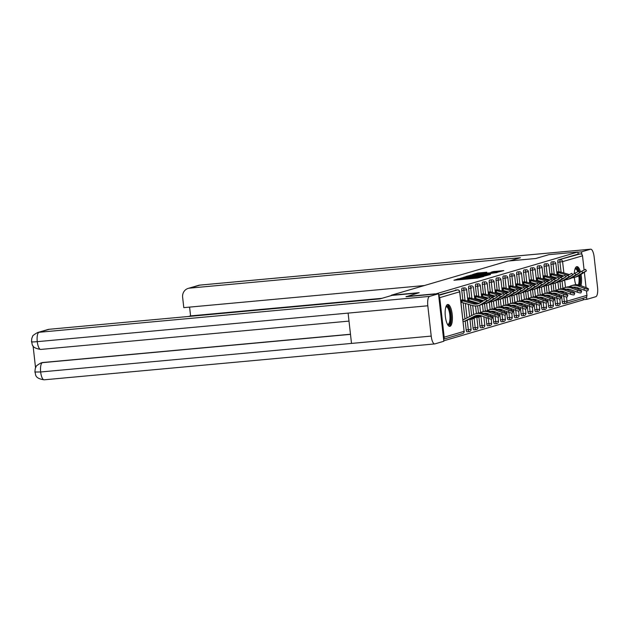 <?xml version="1.0" encoding="UTF-8"?>
<svg xmlns="http://www.w3.org/2000/svg" width="629" height="629" viewBox="0 0 629 629"><rect width="100%" height="100%" fill="white"/><g stroke="black" fill="none" stroke-linecap="round" stroke-linejoin="round"><path stroke-width="0.94" d="M458.879 278.71L453.949 280.235L477.427 278.081L483.795 276.469L461.694 278.914L458.879 278.71M580.488 272.011A10.984 3.515 84.8 0 0 576.903 266.633A10.984 3.515 84.8 0 0 576.691 266.672A10.984 3.515 84.8 0 0 574.293 273.607M574.371 277.444A10.984 3.515 84.8 0 0 575.826 284.709M577.336 287.61A10.984 3.515 84.8 0 0 578.916 288.507A10.984 3.515 84.8 0 0 579.136 288.467A10.984 3.515 84.8 0 0 579.364 288.373M447.557 304.53A10.984 3.515 84.8 0 0 445.316 316.088A10.984 3.515 84.8 0 0 449.782 326.357A10.984 3.515 84.8 0 0 450.002 326.317A10.984 3.515 84.8 0 0 452.251 314.759A10.984 3.515 84.8 0 0 447.777 304.483A10.984 3.515 84.8 0 0 447.557 304.53M486.815 272.192L477.623 273.033L472.458 274.566L496.871 272.381L503.774 270.604L493.136 271.61L490.887 272.286L498.294 271.822L493.466 272.569L475.493 274.063L486.815 272.192M406.09 296.754L419.173 292.674L391.277 295.237L507.823 261.074L535.727 258.511L548.826 254.666L577.925 251.993L435.182 294.081M406.067 296.518L435.158 293.845M465.932 276.729L459.972 278.474L483.442 276.312L490.345 274.543L465.932 276.729L466.003 277.35M465.814 276.501L472.646 274.755L497.059 272.577L481.822 274.614L480.304 275.07L481.248 275.046L490.549 274.315L465.822 276.548M443.571 338.937A2.115 1.997 -106.3 0 0 444.176 337.183L439.75 297.659A2.115 1.997 -106.3 0 0 438.759 296.055M438.688 295.402L457.44 289.906L438.641 294.985M577.925 251.993L578.153 254.085L580.284 253.896A2.115 1.997 73.7 0 1 582.509 255.806L584.089 269.912M584.372 272.396L586.079 287.65M586.432 290.795L586.943 295.339A2.115 1.997 73.7 0 1 585.544 297.548L565.62 303.382A2.115 1.997 73.7 0 1 565.267 303.453A2.115 0.676 -95.2 0 1 565.219 303.461A2.115 0.676 -95.2 0 1 564.37 301.55L563.773 296.267M583.114 298.256L583.295 299.907L443.775 340.8M580.937 285.715A10.984 3.515 84.8 0 0 581.031 274.448M464.296 319.296L463.534 319.43M462.126 299.97L461.403 300.009A11.267 10.654 -106.3 0 1 465.193 300.371L475.123 303.233A9.435 8.924 73.7 0 0 478.299 303.54A9.435 8.924 73.7 0 0 478.897 303.461M460.908 301.873L462.291 301.472M552.026 273.835L550.949 264.227A2.115 0.676 -95.2 0 1 551.374 261.939A2.115 0.676 -95.2 0 1 551.413 261.931A2.115 0.676 -95.2 0 1 551.46 261.931M556.28 305.663A2.115 0.676 -95.2 0 1 556.233 305.67A2.115 0.676 -95.2 0 1 555.383 303.76L554.676 297.446M553.937 290.897L553.127 283.64M552.451 277.656L552.341 276.666M565.18 303.461L563.136 303.65A2.115 0.676 -95.2 0 1 563.097 303.658A2.115 0.676 -95.2 0 1 562.24 301.747L561.532 295.433M560.801 288.884L559.983 281.627M559.315 275.644L559.205 274.653M558.882 271.822L557.805 262.214A2.115 0.676 -95.2 0 1 558.23 259.926L580.284 253.896M578.153 254.085L558.23 259.926M551.319 273.819L550.595 273.867A11.267 10.654 -106.3 0 1 554.393 274.228L562.412 276.54M550.108 275.73L551.491 275.321M538.306 277.853L537.229 268.253A2.115 0.676 -95.2 0 1 537.653 265.965A2.115 0.676 -95.2 0 1 537.693 265.957A2.115 0.676 -95.2 0 1 537.732 265.957M542.552 309.68A2.115 0.676 -95.2 0 1 542.513 309.688A2.115 0.676 -95.2 0 1 541.655 307.785L540.948 301.472M540.217 294.915L539.399 287.665M538.731 281.682L538.621 280.683M537.598 277.845L536.875 277.884A11.267 10.654 -106.3 0 1 540.665 278.254L548.685 280.558M536.38 279.756L537.764 279.347M524.578 281.878L523.501 272.271A2.115 0.676 -95.2 0 1 523.926 269.983A2.115 0.676 -95.2 0 1 523.973 269.975A2.115 0.676 -95.2 0 1 524.012 269.975M528.832 313.706A2.115 0.676 -95.2 0 1 528.792 313.714A2.115 0.676 -95.2 0 1 527.935 311.803L527.228 305.497M526.497 298.94L525.679 291.683M525.011 285.7L524.9 284.709M523.878 281.871L522.455 281.957M522.66 283.773L524.043 283.372M510.858 285.904L509.781 276.296A2.115 0.676 -95.2 0 1 510.205 274.008A2.115 0.676 -95.2 0 1 510.245 274A2.115 0.676 -95.2 0 1 510.292 274M515.112 317.731A2.115 0.676 -95.2 0 1 515.065 317.739A2.115 0.676 -95.2 0 1 514.215 315.829L513.508 309.515M512.769 302.958L511.959 295.709M511.291 289.725L511.173 288.735M510.15 285.888L509.427 285.928A11.267 10.654 -106.3 0 1 513.225 286.297L521.244 288.601M508.94 287.799L510.323 287.39M497.138 289.922L496.061 280.322A2.115 0.676 -95.2 0 1 496.485 278.034A2.115 0.676 -95.2 0 1 496.525 278.026A2.115 0.676 -95.2 0 1 496.564 278.026M501.384 321.749A2.115 0.676 -95.2 0 1 501.344 321.757A2.115 0.676 -95.2 0 1 500.495 319.846L499.788 313.541M499.049 306.983L498.239 299.734M497.563 293.751L497.453 292.752M496.43 289.914L495.707 289.953A11.267 10.654 -106.3 0 1 499.505 290.315L507.524 292.627M495.22 291.817L496.596 291.416M483.41 293.947L482.333 284.339A2.115 0.676 -95.2 0 1 482.757 282.051A2.115 0.676 -95.2 0 1 482.805 282.044A2.115 0.676 -95.2 0 1 482.844 282.044M487.664 325.775A2.115 0.676 -95.2 0 1 487.624 325.783A2.115 0.676 -95.2 0 1 486.767 323.872L486.06 317.559M485.329 311.009L484.511 303.752M483.843 297.769L483.732 296.778M482.71 293.94L481.287 294.026M481.492 295.842L482.875 295.433M469.69 297.965L468.613 288.365A2.115 0.676 -95.2 0 1 469.037 286.077A2.115 0.676 -95.2 0 1 469.077 286.069A2.115 0.676 -95.2 0 1 469.124 286.069M473.944 329.8A2.115 0.676 -95.2 0 1 473.904 329.808A2.115 0.676 -95.2 0 1 473.047 327.898L472.049 319.013M471.664 315.569L470.468 304.916M470.122 301.794L470.012 300.796M468.982 297.957L468.259 297.997A11.267 10.654 -106.3 0 1 472.057 298.366L481.979 301.22A9.435 8.924 73.7 0 0 482.498 301.354M467.772 299.868L469.155 299.459M462.834 299.978L461.757 290.378A2.115 0.676 -95.2 0 1 462.181 288.09A2.115 0.676 -95.2 0 1 462.221 288.082A2.115 0.676 -95.2 0 1 462.26 288.082M467.08 331.805A2.115 0.676 -95.2 0 1 467.04 331.813A2.115 0.676 -95.2 0 1 466.183 329.903L465.193 321.026M464.957 318.966L463.148 302.808M475.846 295.945L474.431 296.039M474.636 297.855L476.019 297.446M476.554 295.96L475.477 286.352A2.115 0.676 -95.2 0 1 475.901 284.064A2.115 0.676 -95.2 0 1 475.941 284.056A2.115 0.676 -95.2 0 1 475.988 284.056M480.808 327.788A2.115 0.676 -95.2 0 1 480.76 327.795A2.115 0.676 -95.2 0 1 479.911 325.885L478.913 317M478.465 313.014L477.655 305.765M477.403 303.571L477.332 302.911M476.979 299.781L476.868 298.791M489.566 291.927L488.843 291.966A11.267 10.654 -106.3 0 1 492.641 292.328L500.66 294.639M488.356 293.829L489.739 293.428M490.274 291.935L489.197 282.327A2.115 0.676 -95.2 0 1 489.621 280.039A2.115 0.676 -95.2 0 1 489.661 280.031A2.115 0.676 -95.2 0 1 489.708 280.031M494.528 323.762A2.115 0.676 -95.2 0 1 494.48 323.77A2.115 0.676 -95.2 0 1 493.631 321.859L492.924 315.554M492.185 308.996L491.375 301.739M490.706 295.756L490.589 294.765M503.294 287.901L502.563 287.94A11.267 10.654 -106.3 0 1 506.361 288.31L514.38 290.614M502.076 289.812L503.459 289.403M503.994 287.909L502.917 278.309A2.115 0.676 -95.2 0 1 503.342 276.021A2.115 0.676 -95.2 0 1 503.389 276.013A2.115 0.676 -95.2 0 1 503.428 276.013M508.248 319.736A2.115 0.676 -95.2 0 1 508.208 319.744A2.115 0.676 -95.2 0 1 507.351 317.842L506.644 311.528M505.913 304.971L505.095 297.721M504.427 291.738L504.316 290.74M517.014 283.876L515.599 283.97M515.796 285.786L517.18 285.377M517.722 283.891L516.645 274.283A2.115 0.676 -95.2 0 1 517.069 271.995A2.115 0.676 -95.2 0 1 517.109 271.987A2.115 0.676 -95.2 0 1 517.148 271.987M521.968 315.719A2.115 0.676 -95.2 0 1 521.928 315.727A2.115 0.676 -95.2 0 1 521.079 313.816L520.372 307.502M519.633 300.953L518.823 293.696M518.147 287.712L518.037 286.722M530.734 279.858L530.011 279.897A11.267 10.654 -106.3 0 1 533.809 280.259L541.828 282.57M529.524 281.761L530.907 281.36M531.442 279.866L530.365 270.266A2.115 0.676 -95.2 0 1 530.79 267.978A2.115 0.676 -95.2 0 1 530.829 267.97A2.115 0.676 -95.2 0 1 530.876 267.97M535.696 311.693A2.115 0.676 -95.2 0 1 535.649 311.701A2.115 0.676 -95.2 0 1 534.799 309.79L534.092 303.485M533.353 296.927L532.543 289.678M531.867 283.695L531.757 282.696M544.455 275.832L543.731 275.872A11.267 10.654 -106.3 0 1 547.529 276.241L555.549 278.545M543.244 277.743L544.628 277.334M545.162 275.848L544.085 266.24A2.115 0.676 -95.2 0 1 544.51 263.952A2.115 0.676 -95.2 0 1 544.557 263.944A2.115 0.676 -95.2 0 1 544.596 263.944M549.416 307.675A2.115 0.676 -95.2 0 1 549.376 307.683A2.115 0.676 -95.2 0 1 548.519 305.773L547.812 299.459M547.081 292.902L546.263 285.652M545.595 279.669L545.485 278.678M558.182 271.814L556.759 271.901M556.964 273.717L558.348 273.316M461.403 278.16L484.676 275.801L467.583 277.185L461.427 278.34M473.676 275.274L468.849 276.029L471.365 275.95L480.061 274.747L473.676 275.274M462.92 319.776A9.435 8.924 -106.3 0 0 463.203 319.697A9.435 8.924 -106.3 0 0 464.642 319.131L473.731 314.524A11.267 10.654 73.7 0 1 475.453 313.84A11.267 10.654 73.7 0 1 477.372 313.478A11.267 10.654 73.7 0 1 481.963 314.107L488.395 316.521A3.169 0.598 17.6 0 0 492.405 317.181L491.862 318.895A3.169 0.598 -162.4 0 1 487.852 318.235L481.421 315.821A9.435 8.924 -106.3 0 0 477.576 315.294A9.435 8.924 -106.3 0 0 475.972 315.601A9.435 8.924 -106.3 0 0 474.525 316.167L465.436 320.774A11.267 10.654 73.7 0 1 463.715 321.458A11.267 10.654 73.7 0 1 463.125 321.608M476.979 315.365A9.435 8.924 -106.3 0 0 476.507 315.593L467.418 320.192A11.267 10.654 73.7 0 1 465.696 320.876L463.715 321.458M475.453 313.84L477.435 313.258A11.267 10.654 73.7 0 1 479.353 312.896A11.267 10.654 73.7 0 1 483.937 313.525L490.376 315.939A3.169 0.598 17.6 0 1 492.405 317.181M462.905 319.626L463.581 319.43A9.435 8.924 -106.3 0 0 464.171 319.351M460.971 302.392A9.435 8.924 73.7 0 1 462.802 302.714L472.725 305.568A11.267 10.654 -106.3 0 0 476.523 305.93A11.267 10.654 -106.3 0 0 478.441 305.568L480.422 304.986A11.267 10.654 -106.3 0 0 482.86 303.901L490.384 299.074L486.649 300.945L485.737 299.365L479.966 302.903A9.435 8.924 73.7 0 1 477.922 303.815A9.435 8.924 73.7 0 1 476.318 304.122A9.435 8.924 73.7 0 1 473.142 303.815L463.219 300.953A11.267 10.654 -106.3 0 0 460.766 300.56M478.441 305.568A11.267 10.654 -106.3 0 0 480.878 304.483L486.649 300.945M485.737 299.365L489.472 297.493L490.384 299.074M445.969 306.582A9.506 3.043 -95.2 0 1 448.288 306.921A9.506 3.043 -95.2 0 1 450.851 318.809A9.506 3.043 -95.2 0 1 447.628 324.627M447.447 324.289A8.798 2.815 84.8 0 0 447.856 324.344A8.798 2.815 84.8 0 0 449.971 317.331A8.798 2.815 84.8 0 0 447.581 307.62A8.798 2.815 84.8 0 0 446.244 306.818A8.798 2.815 84.8 0 0 445.851 306.944M449.161 326.247A10.913 3.491 84.8 0 0 451.315 316.985A10.913 3.491 84.8 0 0 448.367 305.647A10.913 3.491 84.8 0 0 447.188 304.703M578.397 284.906A8.798 2.815 84.8 0 0 578.405 284.882A8.798 2.815 84.8 0 0 578.782 275.824M569.103 286.714L569.788 286.368A11.267 10.654 73.7 0 1 571.509 285.684L573.491 285.102A11.267 10.654 73.7 0 1 575.409 284.74A11.267 10.654 73.7 0 1 579.993 285.362A10.913 3.491 84.8 0 0 580.032 275.062M579.529 272.593A10.913 3.491 84.8 0 0 576.313 266.853M575.103 268.732A9.506 3.043 -95.2 0 1 578.594 271.335M579.616 275.321A9.506 3.043 -95.2 0 1 579.34 285.141M577.729 271.673A8.798 2.815 84.8 0 0 575.378 268.96A8.798 2.815 84.8 0 0 574.977 269.094M418.073 292.996L391.922 295.402L380.042 298.877L49.266 329.274L38.998 332.285L429.552 296.401L438.499 293.774L406.09 296.723M429.552 296.401A8.657 2.768 84.8 0 0 427.814 305.78L348.104 313.108L351.509 343.418L431.211 336.09L427.814 305.78M431.211 336.09A8.657 2.768 84.8 0 0 434.71 343.921A8.657 2.768 84.8 0 0 434.883 343.89L443.83 341.264L438.499 293.774M33.093 345.942L35.538 367.784M31.93 341.626C30.797 342.019 32.574 342.034 37.26 341.665A8.657 2.768 84.8 0 1 38.998 332.285A8.452 7.988 -106.3 0 0 37.559 332.56L47.835 329.549A8.452 7.988 73.7 0 1 49.266 329.274M43 362.493L41.561 362.768A8.452 7.988 73.7 0 1 43 362.493L350.479 334.235M40.971 362.941L40.971 362.941C37.253 365.072 35.601 366.369 36.026 366.817L35.224 368.673L34.902 372.148C36.191 373.885 33.62 378.241 44.156 379.814L434.71 343.921M350.495 334.361L42.41 362.666A8.657 2.768 84.8 0 0 40.657 371.983L35.334 372.006M509.569 260.909L520.435 257.725L189.659 288.121A8.452 7.988 -106.3 0 0 188.22 288.397A8.452 7.988 -106.3 0 0 182.63 297.234L183.794 307.644L424.378 285.535M200.274 285.079A8.657 2.768 84.8 0 0 200.101 285.079L590.655 249.186A8.657 2.768 84.8 0 1 594.153 257.017L597.55 287.335A8.657 2.768 84.8 0 1 595.812 296.715L586.857 299.341L583.272 299.671M590.655 249.186A8.657 2.768 84.8 0 0 590.482 249.226L581.534 251.844L581.825 254.431M586.574 296.809L586.857 299.341M189.596 307.109L190.579 315.892L188.621 316.473M581.534 251.844L577.941 252.174M190.579 315.892L382.007 298.303M479.903 312.857L480.595 312.511A11.267 10.654 73.7 0 1 482.317 311.827A11.267 10.654 73.7 0 1 484.228 311.465A11.267 10.654 73.7 0 1 488.819 312.094L495.251 314.508A3.169 0.598 17.6 0 0 499.269 315.176L498.726 316.89A3.169 0.598 -162.4 0 1 494.716 316.222L488.277 313.808A9.435 8.924 -106.3 0 0 484.432 313.281A9.435 8.924 -106.3 0 0 483.599 313.399M482.317 311.827L484.299 311.253A11.267 10.654 73.7 0 1 486.209 310.883A11.267 10.654 73.7 0 1 490.801 311.512L497.232 313.926A3.169 0.598 17.6 0 1 499.269 315.176M479.149 315.294L472.3 318.761A11.267 10.654 73.7 0 1 470.578 319.446A11.267 10.654 73.7 0 1 469.989 319.603M479.809 315.381L474.282 318.18A11.267 10.654 73.7 0 1 472.56 318.864L470.578 319.446M486.767 310.852L487.451 310.498A11.267 10.654 73.7 0 1 489.181 309.822A11.267 10.654 73.7 0 1 491.092 309.452A11.267 10.654 73.7 0 1 495.683 310.081L502.115 312.495A3.169 0.598 17.6 0 0 506.125 313.163L505.582 314.877A3.169 0.598 -162.4 0 1 501.572 314.209L495.141 311.795A9.435 8.924 -106.3 0 0 491.296 311.269A9.435 8.924 -106.3 0 0 490.455 311.386M489.181 309.822L491.155 309.24A11.267 10.654 73.7 0 1 493.073 308.87A11.267 10.654 73.7 0 1 497.665 309.499L504.096 311.913A3.169 0.598 17.6 0 1 506.125 313.163M486.013 313.281L484.857 313.871M481.177 315.734L479.164 316.749A11.267 10.654 73.7 0 1 477.442 317.433A11.267 10.654 73.7 0 1 476.845 317.59M486.673 313.368L485.336 314.044M481.657 315.907L481.138 316.175A11.267 10.654 73.7 0 1 479.416 316.851L477.442 317.433M493.631 308.839L494.315 308.493A11.267 10.654 73.7 0 1 496.037 307.809A11.267 10.654 73.7 0 1 497.956 307.439A11.267 10.654 73.7 0 1 502.54 308.068L508.979 310.482A3.169 0.598 17.6 0 0 512.989 311.151L512.446 312.865A3.169 0.598 -162.4 0 1 508.436 312.196L502.005 309.783A9.435 8.924 -106.3 0 0 498.16 309.256A9.435 8.924 -106.3 0 0 497.319 309.382M496.037 307.809L498.019 307.227A11.267 10.654 73.7 0 1 499.929 306.866A11.267 10.654 73.7 0 1 504.521 307.487L510.952 309.908A3.169 0.598 17.6 0 1 512.989 311.151M492.869 311.269L491.713 311.858M488.041 313.722L486.516 314.492M493.529 311.355L492.192 312.039M488.521 313.895L488.002 314.162A11.267 10.654 73.7 0 1 486.909 314.634M500.487 306.826L501.179 306.48A11.267 10.654 73.7 0 1 502.901 305.796A11.267 10.654 73.7 0 1 504.812 305.435A11.267 10.654 73.7 0 1 509.404 306.056L515.835 308.477A3.169 0.598 17.6 0 0 519.845 309.138L519.302 310.852A3.169 0.598 -162.4 0 1 515.293 310.191L508.861 307.77A9.435 8.924 -106.3 0 0 505.016 307.251A9.435 8.924 -106.3 0 0 504.175 307.369M502.901 305.796L504.883 305.214A11.267 10.654 73.7 0 1 506.793 304.853A11.267 10.654 73.7 0 1 511.385 305.482L517.816 307.896A3.169 0.598 17.6 0 1 519.845 309.138M499.733 309.264L498.577 309.845M494.897 311.709L493.38 312.479M500.393 309.35L499.056 310.026M495.385 311.89L494.866 312.149A11.267 10.654 73.7 0 1 493.765 312.629M507.351 304.813L508.035 304.467A11.267 10.654 73.7 0 1 509.757 303.783A11.267 10.654 73.7 0 1 511.676 303.422A11.267 10.654 73.7 0 1 516.267 304.051L522.699 306.465A3.169 0.598 17.6 0 0 526.709 307.125L526.166 308.839A3.169 0.598 -162.4 0 1 522.156 308.179L515.725 305.765A9.435 8.924 -106.3 0 0 511.88 305.238A9.435 8.924 -106.3 0 0 511.039 305.356M509.757 303.783L511.739 303.202A11.267 10.654 73.7 0 1 513.657 302.84A11.267 10.654 73.7 0 1 518.241 303.469L524.68 305.883A3.169 0.598 17.6 0 1 526.709 307.125M506.589 307.251L505.441 307.833M501.761 309.696L500.236 310.467M507.257 307.337L505.92 308.013M502.241 309.877L501.722 310.136A11.267 10.654 73.7 0 1 500.629 310.616M481.327 302.077A9.435 8.924 73.7 0 1 480.006 301.802L470.075 298.94A11.267 10.654 -106.3 0 0 467.622 298.547M482.765 303.956A11.267 10.654 -106.3 0 0 483.386 303.925A11.267 10.654 -106.3 0 0 485.297 303.555A11.267 10.654 -106.3 0 0 487.742 302.47L493.506 298.94L492.593 297.36L496.328 295.481L497.24 297.061L493.506 298.94M485.297 303.555L487.278 302.974A11.267 10.654 -106.3 0 0 489.724 301.896L497.24 297.061M467.827 300.379A9.435 8.924 73.7 0 1 469.666 300.701L479.039 303.398M492.593 297.36L490.227 298.806M489.629 301.951A11.267 10.654 -106.3 0 0 490.25 301.912A11.267 10.654 -106.3 0 0 492.161 301.543A11.267 10.654 -106.3 0 0 494.606 300.465L500.369 296.927L499.457 295.347L503.192 293.476L504.104 295.056L500.369 296.927M492.161 301.543L494.142 300.969A11.267 10.654 -106.3 0 0 496.58 299.884L504.104 295.056M474.691 298.366A9.435 8.924 73.7 0 1 476.523 298.689L483.544 300.709M499.457 295.347L497.091 296.802M486.94 298.665L478.921 296.353A11.267 10.654 -106.3 0 0 475.123 295.984L474.431 296.055M485.627 299.435L476.939 296.935A11.267 10.654 -106.3 0 0 474.486 296.534M496.493 299.939A11.267 10.654 -106.3 0 0 497.107 299.899A11.267 10.654 -106.3 0 0 499.025 299.538A11.267 10.654 -106.3 0 0 501.462 298.453L507.233 294.915L506.321 293.334L510.056 291.463L510.968 293.043L507.233 294.915M499.025 299.538L500.999 298.956A11.267 10.654 -106.3 0 0 503.444 297.871L510.968 293.043M481.555 296.353A9.435 8.924 73.7 0 1 483.386 296.676L488.104 298.036M506.321 293.334L503.947 294.789M493.796 296.652L485.777 294.341A11.267 10.654 -106.3 0 0 481.979 293.979L481.295 294.042M492.491 297.423L483.803 294.922A11.267 10.654 -106.3 0 0 481.342 294.521M503.349 297.926A11.267 10.654 -106.3 0 0 503.971 297.887A11.267 10.654 -106.3 0 0 505.881 297.525A11.267 10.654 -106.3 0 0 508.326 296.44L514.09 292.902L513.178 291.321L516.912 289.45L517.824 291.03L514.09 292.902M505.881 297.525L507.862 296.943A11.267 10.654 -106.3 0 0 510.308 295.858L517.824 291.03M488.411 294.341A9.435 8.924 73.7 0 1 490.25 294.663L494.96 296.023M513.178 291.321L510.811 292.776M499.347 295.41L490.659 292.91A11.267 10.654 -106.3 0 0 488.206 292.509M510.213 295.913A11.267 10.654 -106.3 0 0 510.827 295.874A11.267 10.654 -106.3 0 0 512.745 295.512A11.267 10.654 -106.3 0 0 515.19 294.427L520.954 290.889L520.041 289.309L523.776 287.437L524.688 289.018L520.954 290.889M512.745 295.512L514.726 294.93A11.267 10.654 -106.3 0 0 517.164 293.845L524.688 289.018M495.275 292.336A9.435 8.924 73.7 0 1 497.107 292.658L501.824 294.01M520.041 289.309L517.675 290.763M506.211 293.397L497.523 290.897A11.267 10.654 -106.3 0 0 495.07 290.496M514.215 302.801L514.899 302.455A11.267 10.654 73.7 0 1 516.621 301.771A11.267 10.654 73.7 0 1 518.54 301.409A11.267 10.654 73.7 0 1 523.124 302.038L529.563 304.452A3.169 0.598 17.6 0 0 533.573 305.12L533.03 306.834A3.169 0.598 -162.4 0 1 529.02 306.166L522.581 303.752A9.435 8.924 -106.3 0 0 518.744 303.225A9.435 8.924 -106.3 0 0 517.903 303.343M516.621 301.771L518.603 301.197A11.267 10.654 73.7 0 1 520.513 300.827A11.267 10.654 73.7 0 1 525.105 301.456L531.536 303.87A3.169 0.598 17.6 0 1 533.573 305.12M513.453 305.238L512.297 305.82M508.625 307.683L507.1 308.454M514.113 305.324L512.777 306.001M509.105 307.864L508.586 308.124A11.267 10.654 73.7 0 1 507.485 308.603M517.077 293.9A11.267 10.654 -106.3 0 0 517.691 293.869A11.267 10.654 -106.3 0 0 519.609 293.499A11.267 10.654 -106.3 0 0 522.046 292.414L527.817 288.884L526.905 287.304L530.632 285.424L531.544 287.005L527.817 288.884M519.609 293.499L521.583 292.917A11.267 10.654 -106.3 0 0 524.028 291.84L531.544 287.005M502.131 290.323A9.435 8.924 73.7 0 1 503.971 290.645L508.688 291.998M526.905 287.304L524.531 288.75M513.075 291.392L504.379 288.884A11.267 10.654 -106.3 0 0 501.926 288.491M521.071 300.796L521.763 300.442A11.267 10.654 73.7 0 1 523.485 299.766A11.267 10.654 73.7 0 1 525.396 299.396A11.267 10.654 73.7 0 1 529.988 300.025L536.419 302.439A3.169 0.598 17.6 0 0 540.429 303.107L539.886 304.821A3.169 0.598 -162.4 0 1 535.877 304.153L529.445 301.739A9.435 8.924 -106.3 0 0 525.6 301.212A9.435 8.924 -106.3 0 0 524.759 301.33M523.485 299.766L525.459 299.184A11.267 10.654 73.7 0 1 527.377 298.814A11.267 10.654 73.7 0 1 531.969 299.443L538.4 301.857A3.169 0.598 17.6 0 1 540.429 303.107M520.317 303.225L519.161 303.807M515.481 305.678L513.964 306.449M520.977 303.312L519.64 303.988M515.969 305.851L515.45 306.119A11.267 10.654 73.7 0 1 514.349 306.59M523.933 291.895A11.267 10.654 -106.3 0 0 524.555 291.856A11.267 10.654 -106.3 0 0 526.465 291.486A11.267 10.654 -106.3 0 0 528.91 290.409L534.674 286.871L533.762 285.291L537.496 283.412L538.408 284.992L534.674 286.871M526.465 291.486L528.446 290.913A11.267 10.654 -106.3 0 0 530.892 289.827L538.408 284.992M508.995 288.31A9.435 8.924 73.7 0 1 510.834 288.632L515.544 289.993M533.762 285.291L531.395 286.745M519.931 289.379L511.243 286.879A11.267 10.654 -106.3 0 0 508.79 286.478M527.935 298.783L528.619 298.437A11.267 10.654 73.7 0 1 530.341 297.753A11.267 10.654 73.7 0 1 532.26 297.383A11.267 10.654 73.7 0 1 536.851 298.012L543.283 300.426A3.169 0.598 17.6 0 0 547.293 301.094L546.75 302.808A3.169 0.598 -162.4 0 1 542.741 302.14L536.309 299.726A9.435 8.924 -106.3 0 0 532.464 299.2A9.435 8.924 -106.3 0 0 531.623 299.325M530.341 297.753L532.323 297.171A11.267 10.654 73.7 0 1 534.241 296.809A11.267 10.654 73.7 0 1 538.825 297.431L545.264 299.852A3.169 0.598 17.6 0 1 547.293 301.094M527.173 301.212L526.025 301.802M522.345 303.665L520.82 304.436M527.841 301.299L526.504 301.983M522.825 303.838L522.306 304.106A11.267 10.654 73.7 0 1 521.213 304.578M530.797 289.883A11.267 10.654 -106.3 0 0 531.411 289.843A11.267 10.654 -106.3 0 0 533.329 289.482A11.267 10.654 -106.3 0 0 535.766 288.397L541.538 284.858L540.625 283.278L544.36 281.407L545.272 282.987L541.538 284.858M533.329 289.482L535.31 288.9A11.267 10.654 -106.3 0 0 537.748 287.815L545.272 282.987M515.859 286.297A9.435 8.924 73.7 0 1 517.691 286.62L522.408 287.98M540.625 283.278L538.259 284.733M528.101 286.596L520.081 284.284A11.267 10.654 -106.3 0 0 516.291 283.923L515.599 283.986M526.795 287.367L518.107 284.866A11.267 10.654 -106.3 0 0 515.654 284.465M534.799 296.77L535.483 296.424A11.267 10.654 73.7 0 1 537.205 295.74A11.267 10.654 73.7 0 1 539.124 295.378A11.267 10.654 73.7 0 1 543.708 296L550.147 298.421A3.169 0.598 17.6 0 0 554.157 299.082L553.614 300.796A3.169 0.598 -162.4 0 1 549.604 300.135L543.165 297.714A9.435 8.924 -106.3 0 0 539.328 297.195A9.435 8.924 -106.3 0 0 538.487 297.313M537.205 295.74L539.187 295.158A11.267 10.654 73.7 0 1 541.097 294.797A11.267 10.654 73.7 0 1 545.689 295.426L552.12 297.839A3.169 0.598 17.6 0 1 554.157 299.082M534.037 299.2L532.881 299.789M529.201 301.653L527.684 302.423M534.697 299.294L533.361 299.97M529.689 301.834L529.17 302.093A11.267 10.654 73.7 0 1 528.069 302.573M537.653 287.87A11.267 10.654 -106.3 0 0 538.275 287.83A11.267 10.654 -106.3 0 0 540.193 287.469A11.267 10.654 -106.3 0 0 542.63 286.384L548.394 282.846L547.489 281.265L551.216 279.394L552.128 280.974L548.394 282.846M540.193 287.469L542.167 286.887A11.267 10.654 -106.3 0 0 544.612 285.802L552.128 280.974M522.715 284.284A9.435 8.924 73.7 0 1 524.555 284.607L529.264 285.967M547.489 281.265L545.115 282.72M534.964 284.583L526.945 282.272A11.267 10.654 -106.3 0 0 523.147 281.91L522.455 281.973M533.651 285.354L524.963 282.853A11.267 10.654 -106.3 0 0 522.51 282.452M541.655 294.757L542.347 294.411A11.267 10.654 73.7 0 1 544.069 293.727A11.267 10.654 73.7 0 1 545.98 293.366A11.267 10.654 73.7 0 1 550.572 293.995L557.003 296.408A3.169 0.598 17.6 0 0 561.013 297.069L560.47 298.783A3.169 0.598 -162.4 0 1 556.461 298.122L550.029 295.701A9.435 8.924 -106.3 0 0 546.184 295.182A9.435 8.924 -106.3 0 0 545.343 295.3M544.069 293.727L546.043 293.145A11.267 10.654 73.7 0 1 547.961 292.784A11.267 10.654 73.7 0 1 552.553 293.413L558.984 295.827A3.169 0.598 17.6 0 1 561.013 297.069M540.901 297.195L539.745 297.776M536.065 299.64L534.548 300.41M541.561 297.281L540.225 297.957M536.553 299.821L536.026 300.08A11.267 10.654 73.7 0 1 534.933 300.56M544.517 285.857A11.267 10.654 -106.3 0 0 545.139 285.818A11.267 10.654 -106.3 0 0 547.049 285.456A11.267 10.654 -106.3 0 0 549.494 284.371L555.258 280.833L554.346 279.252L558.08 277.381L558.992 278.962L555.258 280.833M547.049 285.456L549.031 284.874A11.267 10.654 -106.3 0 0 551.468 283.789L558.992 278.962M529.579 282.279A9.435 8.924 73.7 0 1 531.411 282.602L536.128 283.954M554.346 279.252L551.979 280.707M540.515 283.341L531.827 280.841A11.267 10.654 -106.3 0 0 529.374 280.44M548.519 292.744L549.203 292.399A11.267 10.654 73.7 0 1 550.925 291.714A11.267 10.654 73.7 0 1 552.844 291.353A11.267 10.654 73.7 0 1 557.436 291.982L563.867 294.396A3.169 0.598 17.6 0 0 567.877 295.064L567.334 296.778A3.169 0.598 -162.4 0 1 563.325 296.11L556.893 293.696A9.435 8.924 -106.3 0 0 553.048 293.169A9.435 8.924 -106.3 0 0 552.207 293.287M550.925 291.714L552.907 291.141A11.267 10.654 73.7 0 1 554.825 290.771A11.267 10.654 73.7 0 1 559.409 291.4L565.848 293.814A3.169 0.598 17.6 0 1 567.877 295.064M547.757 295.182L546.609 295.764M542.929 297.627L541.404 298.398M548.417 295.268L547.081 295.945M543.409 297.808L542.89 298.067A11.267 10.654 73.7 0 1 541.797 298.547M551.381 283.844A11.267 10.654 -106.3 0 0 551.995 283.813A11.267 10.654 -106.3 0 0 553.913 283.443A11.267 10.654 -106.3 0 0 556.351 282.358L562.122 278.82L561.21 277.24L564.944 275.368L565.856 276.949L562.122 278.82M553.913 283.443L555.894 282.861A11.267 10.654 -106.3 0 0 558.332 281.784L565.856 276.949M536.443 280.267A9.435 8.924 73.7 0 1 538.275 280.589L542.992 281.941M561.21 277.24L558.843 278.694M547.379 281.336L538.691 278.828A11.267 10.654 -106.3 0 0 536.238 278.435M555.383 290.74L556.067 290.386A11.267 10.654 73.7 0 1 557.789 289.71A11.267 10.654 73.7 0 1 559.708 289.34A11.267 10.654 73.7 0 1 564.292 289.969L570.731 292.383A3.169 0.598 17.6 0 0 574.741 293.051L574.198 294.765A3.169 0.598 -162.4 0 1 570.189 294.097L563.749 291.683A9.435 8.924 -106.3 0 0 559.904 291.156A9.435 8.924 -106.3 0 0 559.071 291.274M557.789 289.71L559.771 289.128A11.267 10.654 73.7 0 1 561.681 288.758A11.267 10.654 73.7 0 1 566.273 289.387L572.704 291.801A3.169 0.598 17.6 0 1 574.741 293.051M554.621 293.169L553.465 293.751M549.785 295.614L548.268 296.393M555.281 293.256L553.945 293.932M550.273 295.795L549.754 296.062A11.267 10.654 73.7 0 1 548.653 296.534M558.237 281.839A11.267 10.654 -106.3 0 0 558.859 281.8A11.267 10.654 -106.3 0 0 560.777 281.43A11.267 10.654 -106.3 0 0 563.214 280.345L568.978 276.815L568.066 275.235L571.8 273.356L572.712 274.936L568.978 276.815M560.777 281.43L562.751 280.856A11.267 10.654 -106.3 0 0 565.196 279.771L572.712 274.936M543.299 278.254A9.435 8.924 73.7 0 1 545.139 278.576L549.848 279.936M568.066 275.235L565.699 276.681M554.235 279.323L545.547 276.823A11.267 10.654 -106.3 0 0 543.094 276.422M562.24 288.727L562.931 288.381A11.267 10.654 73.7 0 1 564.653 287.697A11.267 10.654 73.7 0 1 566.564 287.327A11.267 10.654 73.7 0 1 571.156 287.956L577.587 290.37A3.169 0.598 17.6 0 0 581.597 291.038L581.054 292.752A3.169 0.598 -162.4 0 1 577.045 292.084L570.613 289.67A9.435 8.924 -106.3 0 0 566.768 289.143A9.435 8.924 -106.3 0 0 565.927 289.269M564.653 287.697L566.627 287.115A11.267 10.654 73.7 0 1 568.545 286.753A11.267 10.654 73.7 0 1 573.137 287.374L579.568 289.796A3.169 0.598 17.6 0 1 581.597 291.038M561.485 291.156L560.329 291.746M556.649 293.609L555.124 294.38M562.145 291.243L560.809 291.927M557.137 293.782L556.61 294.05A11.267 10.654 73.7 0 1 555.517 294.521M565.101 279.826A11.267 10.654 -106.3 0 0 565.723 279.787A11.267 10.654 -106.3 0 0 567.633 279.425A11.267 10.654 -106.3 0 0 570.078 278.34L575.842 274.802L574.93 273.222L578.664 271.351L579.576 272.931L575.842 274.802M567.633 279.425L569.615 278.844A11.267 10.654 -106.3 0 0 572.052 277.759L579.576 272.931M550.163 276.241A9.435 8.924 73.7 0 1 551.995 276.563L556.712 277.924M574.93 273.222L572.563 274.676M561.099 277.31L552.411 274.81A11.267 10.654 -106.3 0 0 549.958 274.409M571.509 285.684A11.267 10.654 73.7 0 1 573.428 285.322A11.267 10.654 73.7 0 1 578.02 285.943L584.451 288.365A3.169 0.598 17.6 0 0 588.461 289.026L587.918 290.74A3.169 0.598 -162.4 0 1 583.909 290.071L577.477 287.657A9.435 8.924 -106.3 0 0 573.632 287.131A9.435 8.924 -106.3 0 0 572.791 287.256M588.461 289.026A3.169 0.598 17.6 0 0 586.432 287.783L579.993 285.362L578.02 285.943M568.341 289.143L567.185 289.733M563.513 291.597L561.988 292.367M569.001 289.238L567.665 289.914M563.993 291.77L563.474 292.037A11.267 10.654 73.7 0 1 562.381 292.516M571.965 277.814A11.267 10.654 -106.3 0 0 572.579 277.774A11.267 10.654 -106.3 0 0 574.497 277.413A11.267 10.654 -106.3 0 0 576.935 276.328L582.706 272.789L581.794 271.209L585.528 269.338L586.44 270.918L582.706 272.789M574.497 277.413L576.479 276.831A11.267 10.654 -106.3 0 0 578.916 275.746L586.44 270.918M557.027 274.228A9.435 8.924 73.7 0 1 558.859 274.551L563.576 275.911M581.794 271.209L579.419 272.664M569.269 274.527L561.249 272.215A11.267 10.654 -106.3 0 0 557.451 271.854L556.767 271.917M567.963 275.298L559.275 272.797A11.267 10.654 -106.3 0 0 556.814 272.396M457.778 279.889L457.668 278.883M469.902 278.773L469.792 277.774M444.176 337.183L464.1 331.349L459.673 291.817L439.75 297.659M443.594 339.157L462.708 333.559A2.115 1.997 -106.3 0 0 464.1 331.349L459.775 291.762A2.115 2.115 0 0 0 457.487 289.898A2.115 0.676 -95.2 0 1 457.535 289.898M459.775 291.762L459.673 291.817A2.115 1.997 -106.3 0 0 457.44 289.906A2.115 0.676 -95.2 0 1 457.487 289.898L455.357 290.087M582.509 255.806L562.585 261.648L563.859 272.97M564.653 280.078L565.479 287.453M566.053 292.548L566.21 293.955M566.54 296.919L567.02 301.173L586.943 295.339M562.24 301.747L567.02 301.173A2.115 1.997 73.7 0 1 565.62 303.382A2.115 2.115 0 0 1 565.219 303.461L563.097 303.658M561.076 272.168L559.936 262.026A2.115 0.676 84.8 0 1 560.36 259.73A2.115 1.997 73.7 0 1 562.585 261.648L557.805 262.214M466.183 329.903L468.314 329.714L467.253 320.279M466.993 317.936L465.366 303.453M465.02 300.324L463.88 290.181L461.757 290.378M462.221 288.082L464.344 287.885A2.115 0.676 -95.2 0 0 464.304 287.893A2.115 0.676 84.8 0 0 463.88 290.181L466.639 289.749A2.115 2.115 0 0 0 464.344 287.885A2.115 0.676 -95.2 0 1 464.399 287.885M471.074 329.281L468.314 329.714A2.115 0.676 -95.2 0 0 469.163 331.617A2.115 2.115 0 0 0 471.074 329.281L469.91 318.934M469.21 331.609A2.115 0.676 -95.2 0 1 469.163 331.617L467.04 331.813M473.047 327.898L475.17 327.701L474.117 318.266M473.7 314.539L472.694 305.56M472.34 302.431L472.23 301.44M471.876 298.311L470.736 288.168L468.613 288.365M479.911 325.885L482.034 325.688L480.973 316.253M480.556 312.527L479.738 305.191M479.204 300.418L479.086 299.428M478.74 296.298L477.6 286.156L475.477 286.352M486.767 323.872L488.898 323.676L488.301 318.392M487.923 315.019L487.837 314.241M487.42 310.522L486.594 303.178M486.06 298.405L485.95 297.415M485.596 294.293L484.464 284.143L482.333 284.339M493.631 321.859L495.754 321.663L495.165 316.387M494.787 313.006L494.701 312.228M494.284 308.509L493.458 301.165M492.924 296.401L492.814 295.402M492.46 292.281L491.32 282.138L489.197 282.327M500.495 319.846L502.618 319.658L502.028 314.374M501.643 310.993L501.557 310.223M501.14 306.496L500.322 299.152M499.788 294.388L499.67 293.389M499.324 290.268L498.184 280.125L496.061 280.322M507.351 317.842L509.482 317.645L508.885 312.361M508.507 308.988L508.421 308.21M508.004 304.483L507.178 297.147M506.644 292.375L506.534 291.384M506.18 288.255L505.048 278.112L502.917 278.309M514.215 315.829L516.338 315.632L515.749 310.349M515.371 306.976L515.285 306.197M514.868 302.47L514.042 295.135M513.508 290.362L513.398 289.371M513.044 286.242L511.904 276.1L509.781 276.296M521.079 313.816L523.202 313.619L522.613 308.336M522.227 304.963L522.141 304.184M521.724 300.465L520.898 293.122M520.364 288.349L520.254 287.359M519.908 284.237L518.768 274.087L516.645 274.283M527.935 311.803L530.066 311.607L529.469 306.331M529.091 302.95L529.005 302.172M528.588 298.453L527.762 291.109M527.228 286.344L527.118 285.346M526.764 282.224L525.632 272.082L523.501 272.271M534.799 309.79L536.922 309.602L536.333 304.318M535.955 300.937L535.869 300.167M535.444 296.44L534.626 289.096M534.092 284.332L533.982 283.333M533.628 280.212L532.488 270.069L530.365 270.266M541.655 307.785L543.786 307.589L543.189 302.305M542.811 298.932L542.725 298.154M542.308 294.427L541.483 287.083M540.948 282.319L540.838 281.328M540.492 278.199L539.352 268.056L537.229 268.253M548.519 305.773L550.642 305.576L550.053 300.292M549.675 296.919L549.589 296.141M549.172 292.414L548.346 285.079M547.812 280.306L547.702 279.315M547.348 276.186L546.216 266.043L544.085 266.24M555.383 303.76L557.506 303.563L556.917 298.28M556.539 294.907L556.453 294.128M556.028 290.409L555.21 283.066M554.676 278.293L554.558 277.303M554.212 274.181L553.072 264.031L550.949 264.227M563.395 292.894L563.309 292.115M562.892 288.397L562.067 281.053M561.532 276.288L561.422 275.29M474.777 299.145L473.495 287.744A2.115 2.115 0 0 0 471.207 285.873A2.115 0.676 -95.2 0 0 471.16 285.881A2.115 0.676 84.8 0 0 470.736 288.168L472.057 287.783M477.93 327.269L475.17 327.701A2.115 0.676 -95.2 0 0 476.027 329.612A2.115 2.115 0 0 0 477.93 327.269L476.774 316.922M476.067 329.604A2.115 0.676 -95.2 0 1 476.027 329.612L473.904 329.808M469.077 286.069L471.207 285.873A2.115 0.676 -95.2 0 1 471.263 285.873M475.941 284.056L478.064 283.86A2.115 0.676 -95.2 0 0 478.024 283.868A2.115 0.676 84.8 0 0 477.6 286.156L480.359 285.731A2.115 2.115 0 0 0 478.064 283.86A2.115 0.676 -95.2 0 1 478.119 283.86M484.794 325.256L482.034 325.688A2.115 0.676 -95.2 0 0 482.891 327.599A2.115 2.115 0 0 0 484.794 325.256L483.835 316.725M482.93 327.591A2.115 0.676 -95.2 0 1 482.891 327.599L480.76 327.795M482.805 282.044L484.928 281.847A2.115 0.676 -95.2 0 0 484.888 281.855A2.115 0.676 84.8 0 0 484.464 284.143L487.223 283.718A2.115 2.115 0 0 0 484.928 281.847A2.115 0.676 -95.2 0 1 484.983 281.855M491.658 323.251L488.898 323.676A2.115 0.676 -95.2 0 0 489.747 325.586A2.115 2.115 0 0 0 491.658 323.251L491.186 319.052M489.787 325.578A2.115 0.676 -95.2 0 1 489.747 325.586L487.624 325.783M495.361 293.114L494.079 281.706A2.115 2.115 0 0 0 491.792 279.842A2.115 0.676 -95.2 0 0 491.744 279.85A2.115 0.676 84.8 0 0 491.32 282.138L493.977 281.761L492.641 281.745M498.514 321.238L495.754 321.663A2.115 0.676 -95.2 0 0 496.611 323.573A2.115 2.115 0 0 0 498.514 321.238L498.042 317.04M496.651 323.565A2.115 0.676 -95.2 0 1 496.611 323.573L494.48 323.77M489.661 280.031L491.792 279.842A2.115 0.676 -95.2 0 1 491.847 279.842M496.525 278.026L498.648 277.829A2.115 0.676 -95.2 0 0 498.608 277.837A2.115 0.676 84.8 0 0 498.184 280.125L500.943 279.693A2.115 2.115 0 0 0 498.648 277.829A2.115 0.676 -95.2 0 1 498.703 277.829M505.378 319.225L502.618 319.658A2.115 0.676 -95.2 0 0 503.467 321.561A2.115 2.115 0 0 0 505.378 319.225L504.906 315.027M503.514 321.553A2.115 0.676 -95.2 0 1 503.467 321.561L501.344 321.757M503.389 276.013L505.512 275.817A2.115 0.676 -95.2 0 0 505.472 275.824A2.115 0.676 84.8 0 0 505.048 278.112L507.807 277.68A2.115 2.115 0 0 0 505.512 275.817A2.115 0.676 -95.2 0 1 505.567 275.817M512.234 317.213L509.482 317.645A2.115 0.676 -95.2 0 0 510.331 319.556A2.115 2.115 0 0 0 512.234 317.213L511.77 313.014M510.371 319.548A2.115 0.676 -95.2 0 1 510.331 319.556L508.208 319.744M510.245 274L512.376 273.804A2.115 0.676 -95.2 0 0 512.328 273.812A2.115 0.676 84.8 0 0 511.904 276.1L514.664 275.675A2.115 2.115 0 0 0 512.376 273.804A2.115 0.676 -95.2 0 1 512.423 273.804M519.098 315.2L516.338 315.632A2.115 0.676 -95.2 0 0 517.195 317.543A2.115 2.115 0 0 0 519.098 315.2L518.626 311.009M517.235 317.535A2.115 0.676 -95.2 0 1 517.195 317.543L515.065 317.739M517.109 271.987L519.232 271.791A2.115 0.676 -95.2 0 0 519.192 271.799A2.115 0.676 84.8 0 0 518.768 274.087L521.527 273.662A2.115 2.115 0 0 0 519.232 271.791A2.115 0.676 -95.2 0 1 519.287 271.799M525.962 313.195L523.202 313.619A2.115 0.676 -95.2 0 0 524.051 315.53A2.115 2.115 0 0 0 525.962 313.195L525.49 308.996M524.099 315.522A2.115 0.676 -95.2 0 1 524.051 315.53L521.928 315.727M529.665 283.058L528.384 271.649A2.115 2.115 0 0 0 526.096 269.778A2.115 0.676 -95.2 0 0 526.056 269.794A2.115 0.676 84.8 0 0 525.632 272.082L528.281 271.704L526.945 271.689M532.818 311.182L530.066 311.607A2.115 0.676 -95.2 0 0 530.915 313.517A2.115 2.115 0 0 0 532.818 311.182L532.354 306.983M530.955 313.509A2.115 0.676 -95.2 0 1 530.915 313.517L528.792 313.714M523.973 269.975L526.096 269.778A2.115 0.676 -95.2 0 1 526.151 269.786M530.829 267.97L532.96 267.773A2.115 0.676 -95.2 0 0 532.912 267.781A2.115 0.676 84.8 0 0 532.488 270.069L535.248 269.637A2.115 2.115 0 0 0 532.96 267.773A2.115 0.676 -95.2 0 1 533.007 267.773M539.682 309.169L536.922 309.602A2.115 0.676 -95.2 0 0 537.779 311.504A2.115 2.115 0 0 0 539.682 309.169L539.21 304.971M537.819 311.497A2.115 0.676 -95.2 0 1 537.779 311.504L535.649 311.701M537.693 265.957L539.816 265.76A2.115 0.676 -95.2 0 0 539.776 265.768A2.115 0.676 84.8 0 0 539.352 268.056L542.112 267.624A2.115 2.115 0 0 0 539.816 265.76A2.115 0.676 -95.2 0 1 539.871 265.76M546.546 307.156L543.786 307.589A2.115 0.676 -95.2 0 0 544.635 309.499A2.115 2.115 0 0 0 546.546 307.156L546.074 302.958M544.683 309.492A2.115 0.676 -95.2 0 1 544.635 309.499L542.513 309.688M544.557 263.944L546.68 263.748A2.115 0.676 -95.2 0 0 546.64 263.755A2.115 0.676 84.8 0 0 546.216 266.043L548.968 265.619A2.115 2.115 0 0 0 546.68 263.748A2.115 0.676 -95.2 0 1 546.735 263.748M553.402 305.144L550.642 305.576A2.115 0.676 -95.2 0 0 551.499 307.487A2.115 2.115 0 0 0 553.402 305.144L552.93 300.953M551.539 307.479A2.115 0.676 -95.2 0 1 551.499 307.487L549.376 307.683M551.413 261.931L553.536 261.735A2.115 0.676 -95.2 0 0 553.496 261.743A2.115 0.676 84.8 0 0 553.072 264.031L555.832 263.606A2.115 2.115 0 0 0 553.536 261.735A2.115 0.676 -95.2 0 1 553.591 261.735M560.266 303.139L557.506 303.563A2.115 0.676 -95.2 0 0 558.363 305.474A2.115 2.115 0 0 0 560.266 303.139L559.794 298.94M558.403 305.466A2.115 0.676 -95.2 0 1 558.363 305.474L556.233 305.67M461.757 279.52L461.694 278.914M463.715 279.339L463.644 278.733M469.297 278.828L469.203 277.947M473.881 278.403L473.818 277.798M475.839 278.222L475.776 277.617M464.265 277.57L464.194 276.972M470.972 275.588L470.909 275.007M472.717 275.368L472.646 274.755M480.045 275.274L479.99 274.779M493.199 272.129L493.136 271.61M494.944 271.972L494.874 271.366M477.686 273.615L477.623 273.033M479.424 273.403L479.361 272.789M476.507 315.593L474.525 316.167M483.937 313.525L481.963 314.107M487.852 318.235L488.395 316.521M467.418 320.192L465.436 320.774M473.142 303.815L475.123 303.233M480.878 304.483L482.86 303.901M463.219 300.953L465.193 300.371M460.727 300.206L461.403 300.009M37.559 332.56C33.848 334.691 32.197 335.988 32.622 336.436L31.812 338.3L31.497 341.791C32.85 343.52 30.074 347.766 40.751 349.425A8.657 2.768 84.8 0 1 37.26 341.665L348.104 313.108M351.509 343.418L40.657 371.983A8.657 2.768 84.8 0 0 44.156 379.814M590.482 249.226L199.928 285.11L189.659 288.121M200.101 285.079A8.657 2.768 84.8 0 0 199.928 285.11A8.452 7.988 -106.3 0 0 198.489 285.385L200.101 285.079M490.801 311.512L488.819 312.094M494.716 316.222L495.251 314.508M474.282 318.18L472.3 318.761M497.665 309.499L495.683 310.081M501.572 314.209L502.115 312.495M481.138 316.175L479.164 316.749M504.521 307.487L502.54 308.068M508.436 312.196L508.979 310.482M488.002 314.162L486.673 314.547M511.385 305.482L509.404 306.056M515.293 310.191L515.835 308.477M494.866 312.149L493.537 312.542M518.241 303.469L516.267 304.051M522.156 308.179L522.699 306.465M501.722 310.136L500.393 310.529M480.006 301.802L481.979 301.22M487.742 302.47L489.724 301.896M470.075 298.94L472.057 298.366M467.583 298.193L468.259 297.997M494.606 300.465L496.58 299.884M476.939 296.935L478.921 296.353M474.447 296.188L475.123 295.984M501.462 298.453L503.444 297.871M483.803 294.922L485.777 294.341M481.303 294.175L481.979 293.979M508.326 296.44L510.308 295.858M490.659 292.91L492.641 292.328M488.167 292.163L488.843 291.966M515.19 294.427L517.164 293.845M497.523 290.897L499.505 290.315M495.031 290.15L495.707 289.953M525.105 301.456L523.124 302.038M529.02 306.166L529.563 304.452M508.586 308.124L507.257 308.517M522.046 292.414L524.028 291.84M504.379 288.884L506.361 288.31M501.887 288.137L502.563 287.94M531.969 299.443L529.988 300.025M535.877 304.153L536.419 302.439M515.45 306.119L514.121 306.504M528.91 290.409L530.892 289.827M511.243 286.879L513.225 286.297M508.751 286.132L509.427 285.928M538.825 297.431L536.851 298.012M542.741 302.14L543.283 300.426M522.306 304.106L520.977 304.491M535.766 288.397L537.748 287.815M518.107 284.866L520.081 284.284M515.615 284.119L516.291 283.923M545.689 295.426L543.708 296M549.604 300.135L550.147 298.421M529.17 302.093L527.841 302.486M542.63 286.384L544.612 285.802M524.963 282.853L526.945 282.272M522.471 282.106L523.147 281.91M552.553 293.413L550.572 293.995M556.461 298.122L557.003 296.408M536.026 300.08L534.705 300.473M549.494 284.371L551.468 283.789M531.827 280.841L533.809 280.259M529.335 280.094L530.011 279.897M559.409 291.4L557.436 291.982M563.325 296.11L563.867 294.396M542.89 298.067L541.561 298.461M556.351 282.358L558.332 281.784M538.691 278.828L540.665 278.254M536.199 278.081L536.875 277.884M566.273 289.387L564.292 289.969M570.189 294.097L570.731 292.383M549.754 296.062L548.425 296.448M563.214 280.345L565.196 279.771M545.547 276.823L547.529 276.241M543.055 276.076L543.731 275.872M573.137 287.374L571.156 287.956M577.045 292.084L577.587 290.37M556.61 294.05L555.281 294.435M570.078 278.34L572.052 277.759M552.411 274.81L554.393 274.228M549.919 274.063L550.595 273.867M583.909 290.071L584.451 288.365M563.474 292.037L562.145 292.422M576.935 276.328L578.916 275.746M559.275 272.797L561.249 272.215M556.775 272.05L557.451 271.854M462.708 333.559A2.115 2.115 0 0 0 464.21 331.294M469.651 316.591L468.267 304.287M467.913 301.157L466.639 289.749M476.397 313.564L475.54 305.977M475.241 303.264L475.131 302.274M483.253 311.552L482.427 304.153M482.097 301.252L481.987 300.261M481.641 297.132L480.359 285.731M490.856 316.128L490.699 314.712M490.117 309.547L489.291 302.148M488.497 295.127L487.223 283.718M497.72 314.123L497.555 312.699M496.981 307.534L496.147 300.135M504.576 312.11L504.419 310.695M503.837 305.521L503.011 298.122M502.225 291.101L500.943 279.693M511.44 310.097L511.283 308.682M510.701 303.508L509.867 296.11M509.081 289.088L507.807 277.68M518.304 308.084L518.139 306.669M517.565 301.495L516.731 294.097M515.945 287.076L514.664 275.675M525.16 306.071L525.003 304.656M524.421 299.49L523.595 292.092M522.809 285.071L521.527 273.662M532.024 304.066L531.867 302.643M531.285 297.478L530.451 290.079M538.888 302.054L538.723 300.638M538.149 295.465L537.315 288.066M536.529 281.045L535.248 269.637M545.744 300.041L545.587 298.626M545.005 293.452L544.179 286.053M543.385 279.032L542.112 267.624M552.608 298.028L552.451 296.613M551.869 291.439L551.035 284.041M550.249 277.019L548.968 265.619M559.464 296.015L559.307 294.6M558.725 289.434L557.899 282.036M557.113 275.015L555.832 263.606M458.769 279.795L458.675 279.001M470.893 278.678L470.806 277.884M480.124 275.266L480.061 274.747M40.751 349.425L349.001 321.104M188.22 288.397L198.489 285.385"/></g></svg>
